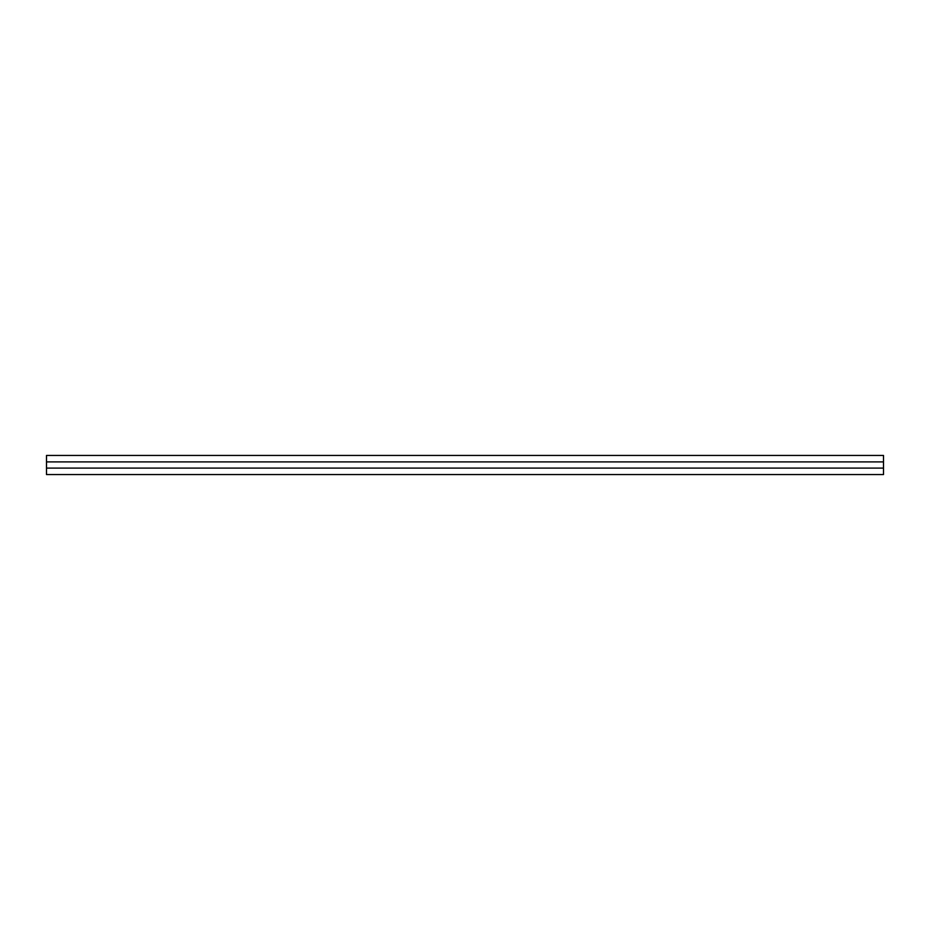 <?xml version="1.0" encoding="UTF-8"?>
<svg xmlns="http://www.w3.org/2000/svg" width="930" height="930" viewBox="0 0 930 930"><rect width="100%" height="100%" fill="white"/><g stroke="black" fill="none" stroke-linecap="round" stroke-linejoin="round"><path stroke-width="1.4" d="M465 455.444L46.5 455.444L46.5 474.556L883.5 474.556L883.5 455.444L465 455.444M882.907 461.896L47.093 461.896M882.907 468.104L47.093 468.104M883.5 456.153L883.5 461.896"/></g></svg>
